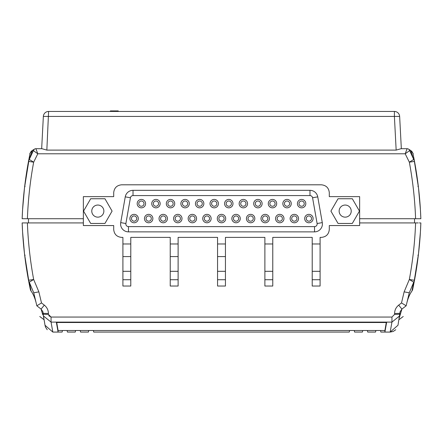 <?xml version="1.0" encoding="UTF-8"?>
<svg xmlns="http://www.w3.org/2000/svg" width="443" height="443" viewBox="0 0 443 443"><rect width="100%" height="100%" fill="white"/><g stroke="black" fill="none" stroke-linecap="round" stroke-linejoin="round"><path stroke-width="0.66" d="M413.729 157.32L414.504 161.39C418.031 180.345 420.147 199.455 420.85 218.72L359.638 218.72L359.638 225.559L329.299 225.559L329.299 229.502C328.8 234.258 326.17 236.889 321.413 237.393L320.095 237.393L320.095 286.034L312.21 286.034L312.21 237.393L272.772 237.393L272.772 286.034L264.881 286.034L264.881 237.393L225.443 237.393L225.443 286.034L217.557 286.034L217.557 279.721L225.443 279.721L225.443 286.034L217.557 286.034L217.557 237.393L178.119 237.393L178.119 286.034L170.228 286.034L170.228 279.721L178.119 279.721L178.119 286.034L170.228 286.034L170.228 237.393L130.79 237.393L130.79 286.034L122.905 286.034L122.905 279.721L130.79 279.721L130.79 286.034L122.905 286.034L122.905 237.393L121.587 237.393C116.83 236.889 114.2 234.258 113.701 229.502L113.701 225.559L83.362 225.559L83.362 218.72L22.15 218.72C22.853 199.455 24.969 180.345 28.496 161.39L29.969 153.882L24.509 187.782L22.587 209.639M225.443 258.164L225.443 271.31L217.557 271.31L217.557 258.164M178.119 258.164L178.119 271.31L170.228 271.31L170.228 258.164M130.79 258.164L130.79 271.31L122.905 271.31L122.905 258.164M359.638 222.929L418.22 222.929M419.327 222.929L420.047 222.929M420.473 222.929L420.85 222.929C420.147 242.199 418.031 261.315 414.504 280.275L412.749 289.129L411.918 291.095L413.729 282.191L409.266 292.812L407.532 300.288M30.152 288.653L28.496 280.275C24.969 261.315 22.853 242.199 22.15 222.929L83.362 222.929M27.405 222.929C28.103 241.939 30.19 260.794 33.668 279.494L38.868 291.854L41.498 302.94L44.317 305.133C46.969 307.304 48.337 310.089 48.414 313.5L48.414 314.403L51.056 317.061L48.747 315.682M406.148 305.82L409.266 292.812L406.148 305.82L401.906 309.098L400.068 311.817L397.986 325.256L390.167 332.078L391.944 322.1L391.944 317.061L394.586 314.403L394.586 313.5C394.674 310.072 396.042 307.287 398.683 305.133L401.502 302.94L404.132 291.854L409.332 279.494C412.81 260.794 414.897 241.939 415.595 222.929M320.095 286.034L312.21 286.034M272.772 286.034L264.881 286.034M23.329 222.929L23.673 222.929M24.686 222.929L22.527 222.929M28.468 218.72L28.468 222.929M414.532 218.72L414.532 222.929M407.521 300.321L407.278 301.323M404.132 291.854L409.266 292.812L407.233 301.5C406.752 302.907 408.867 294.96 411.918 291.095M34.255 295.138L35.733 301.384A31.553 31.398 -13.8 0 0 31.065 291.029L31.076 291.073M35.722 301.323L35.479 300.321M35.468 300.288L34.294 295.304A31.553 23.723 167.1 0 0 34.294 295.304M42.722 314.646L41.094 309.098L36.852 305.82C40.706 320.034 40.706 320.034 36.852 305.82L33.734 292.812L29.271 282.191L31.082 291.095C34.128 294.96 36.226 302.824 35.767 301.5M22.587 232.049L24.509 253.867L29.598 285.956L28.496 280.275L33.668 279.494L29.271 282.191A5.261 5.238 -10.5 0 1 28.496 280.275L24.509 253.85M29.465 285.303L24.509 253.867L22.582 231.96M22.15 222.929L22.571 231.755M23.152 240.1L23.473 243.866M30.24 289.08L31.082 291.095L30.262 289.19M413.535 285.303L418.491 253.867L420.413 232.016L418.491 253.867L413.535 285.303M419.51 244.038L419.853 240.034M420.435 231.634L420.85 222.929M393.196 331.464L390.172 332.078L384.912 332.078L386.606 322.498L56.394 322.498L58.088 332.078L52.833 332.078L45.014 325.256L45.535 327.161M384.912 332.078L384.912 330.5L58.088 330.5L56.721 322.498M58.088 332.078L58.088 330.5M394.586 313.5L399.846 313.334L399.664 315.876L391.944 322.1L51.056 322.1L43.336 315.876L42.932 311.817L41.094 309.098L42.39 313.522M391.944 317.061L51.056 317.061L51.056 322.1L52.833 332.078M45.535 327.172L47.246 329.742M393.207 331.464L395.776 329.719M43.802 318.135L43.519 317.354A5.261 5.255 163.2 0 1 43.669 317.47M398.683 305.133L401.906 309.098L399.198 318.135M386.279 322.498L384.912 330.5M400.068 311.817L399.846 313.334M409.332 279.494L414.504 280.275A5.261 5.238 10.5 0 1 413.729 282.191L409.332 279.494M406.153 305.792L401.502 302.94M399.841 314.237L394.586 314.403M39.77 316.496L44.112 319.763L45.014 325.256L43.159 314.237L48.414 314.403M43.159 314.237L43.154 313.334L48.414 313.5M41.094 309.098L44.317 305.133M36.847 305.792L41.498 302.94M33.734 292.812L38.868 291.854M32.621 150.266L32.405 150.443A31.553 28.136 -125.3 0 0 34.36 149.191L33.352 150.609A2.63 2.63 0 0 1 35.877 148.71L37.805 153.782L33.662 162.171C30.185 180.866 28.103 199.715 27.405 218.72M418.314 218.72L420.473 218.72M83.362 218.72L83.362 196.637L113.701 196.637L113.701 192.694C114.2 187.937 116.83 185.307 121.587 184.803L321.413 184.803C326.17 185.307 328.8 187.937 329.299 192.694L329.299 196.637L359.638 196.637L359.638 218.72M415.595 218.72C414.897 199.715 412.815 180.866 409.338 162.171L405.195 153.782L409.648 150.609L409.437 150.094M396.158 150.105L401.037 148.71L407.123 148.71L405.195 153.782L37.805 153.782L35.877 148.71L41.963 148.71L46.842 150.105L396.158 150.105L394.397 116.431L43.353 116.431L41.664 148.71L43.353 116.431A5.261 5.261 0 0 1 48.603 111.448L394.397 111.448A5.261 5.261 0 0 1 399.647 116.431L401.336 148.71L399.647 116.431L394.397 116.431L394.397 111.448M405.195 153.782L407.123 148.71A2.63 2.63 0 0 1 409.648 150.609A2.63 2.63 -90 0 0 407.123 148.71L401.336 148.71M420.413 209.6L418.491 187.782L413.828 157.841L418.491 187.782L420.418 209.694M420.85 218.72L420.429 209.899M419.848 201.548L419.527 197.783M418.491 187.804L414.504 161.39L409.338 162.171L413.718 159.452L410.595 150.443L408.596 149.158M409.625 149.817L410.473 150.321C412.81 152.946 413.662 154.12 413.026 153.832L413.014 153.782M409.116 149.623L408.64 149.191A31.553 28.136 -54.7 0 0 410.595 150.443A5.261 5.25 168.3 0 1 413.031 153.882L413.612 156.739M29.819 154.607L29.974 153.832C29.338 154.12 30.19 152.946 32.527 150.321L34.404 149.158M29.969 153.882A5.261 5.25 11.7 0 1 32.405 150.443L29.282 159.452L33.662 162.171L28.496 161.39L24.509 187.804M23.49 197.617L23.147 201.62M22.565 210.021L22.15 218.72M22.587 209.628L24.509 187.782L29.172 157.841M29.388 156.739L29.531 156.019A5.261 4.186 -168.7 0 1 29.531 156.014M409.565 150.365L409.692 150.781L409.565 150.365A31.553 16.817 158.2 0 0 409.587 150.426M33.435 150.365L33.308 150.781L33.435 150.365A31.553 16.817 21.8 0 1 33.413 150.426M28.496 161.39A5.261 5.238 10.5 0 1 29.282 159.452L33.352 150.609A2.63 2.63 90 0 1 35.877 148.71M409.648 150.609L413.718 159.452A5.261 5.238 169.5 0 1 414.504 161.39M37.805 153.782L33.352 150.609M88.722 330.5L88.445 332.056L80.56 332.056L80.283 330.5M75.576 330.5L75.299 332.056L67.414 332.056L67.137 330.5M62.43 330.5L62.153 332.056L58.088 332.056M362.717 330.5L362.44 332.056L354.555 332.056L354.278 330.5M384.912 332.056L380.847 332.056L380.57 330.5M375.863 330.5L375.586 332.056L367.701 332.056L367.424 330.5M349.571 330.5L349.294 332.056L93.706 332.056L93.429 330.5M225.443 256.586L217.557 256.586M178.119 256.586L170.228 256.586M130.79 256.586L122.905 256.586M320.095 279.721L312.21 279.721M272.772 279.721L264.881 279.721M320.095 271.31L312.21 271.31M272.772 271.31L264.881 271.31M118.248 111.448L118.248 110.922L110.362 110.922L110.362 111.448M351.227 211.101A6.047 6.047 0 0 0 345.18 205.048A6.047 6.047 0 0 0 339.133 211.101A6.047 6.047 0 0 0 345.18 217.148A6.047 6.047 0 0 0 351.227 211.101M103.867 211.101A6.047 6.047 0 0 0 97.82 205.048A6.047 6.047 0 0 0 91.773 211.101A6.047 6.047 0 0 0 97.82 217.148A6.047 6.047 0 0 0 103.867 211.101M129.899 218.565A4.208 4.208 0 0 1 134.102 214.357A4.208 4.208 0 0 1 138.31 218.565A4.208 4.208 0 0 1 134.102 222.774A4.208 4.208 0 0 1 129.899 218.565M136.732 218.565A2.63 2.63 0 0 0 134.102 215.935A2.63 2.63 0 0 0 131.477 218.565A2.63 2.63 0 0 0 134.102 221.195A2.63 2.63 0 0 0 136.732 218.565M137.18 203.63A4.208 4.208 0 0 1 141.389 199.422A4.208 4.208 0 0 1 145.592 203.63A4.208 4.208 0 0 1 141.389 207.839A4.208 4.208 0 0 1 137.18 203.63M144.014 203.63A2.63 2.63 0 0 0 141.389 201A2.63 2.63 0 0 0 138.759 203.63A2.63 2.63 0 0 0 141.389 206.261A2.63 2.63 0 0 0 144.014 203.63M144.462 218.565A4.208 4.208 0 0 1 148.671 214.357A4.208 4.208 0 0 1 152.879 218.565A4.208 4.208 0 0 1 148.671 222.774A4.208 4.208 0 0 1 144.462 218.565M151.301 218.565A2.63 2.63 0 0 0 148.671 215.935A2.63 2.63 0 0 0 146.04 218.565A2.63 2.63 0 0 0 148.671 221.195A2.63 2.63 0 0 0 151.301 218.565M151.744 203.63A4.208 4.208 0 0 1 155.953 199.422A4.208 4.208 0 0 1 160.161 203.63A4.208 4.208 0 0 1 155.953 207.839A4.208 4.208 0 0 1 151.744 203.63M158.583 203.63A2.63 2.63 0 0 0 155.953 201A2.63 2.63 0 0 0 153.322 203.63A2.63 2.63 0 0 0 155.953 206.261A2.63 2.63 0 0 0 158.583 203.63M159.031 218.565A4.208 4.208 0 0 1 163.234 214.357A4.208 4.208 0 0 1 167.443 218.565A4.208 4.208 0 0 1 163.234 222.774A4.208 4.208 0 0 1 159.031 218.565M165.865 218.565A2.63 2.63 0 0 0 163.234 215.935A2.63 2.63 0 0 0 160.604 218.565A2.63 2.63 0 0 0 163.234 221.195A2.63 2.63 0 0 0 165.865 218.565M166.313 203.63A4.208 4.208 0 0 1 170.516 199.422A4.208 4.208 0 0 1 174.725 203.63A4.208 4.208 0 0 1 170.516 207.839A4.208 4.208 0 0 1 166.313 203.63M173.147 203.63A2.63 2.63 0 0 0 170.516 201A2.63 2.63 0 0 0 167.891 203.63A2.63 2.63 0 0 0 170.516 206.261A2.63 2.63 0 0 0 173.147 203.63M173.595 218.565A4.208 4.208 0 0 1 177.804 214.357A4.208 4.208 0 0 1 182.007 218.565A4.208 4.208 0 0 1 177.804 222.774A4.208 4.208 0 0 1 173.595 218.565M180.434 218.565A2.63 2.63 0 0 0 177.804 215.935A2.63 2.63 0 0 0 175.173 218.565A2.63 2.63 0 0 0 177.804 221.195A2.63 2.63 0 0 0 180.434 218.565M180.877 203.63A4.208 4.208 0 0 1 185.085 199.422A4.208 4.208 0 0 1 189.294 203.63A4.208 4.208 0 0 1 185.085 207.839A4.208 4.208 0 0 1 180.877 203.63M187.716 203.63A2.63 2.63 0 0 0 185.085 201A2.63 2.63 0 0 0 182.455 203.63A2.63 2.63 0 0 0 185.085 206.261A2.63 2.63 0 0 0 187.716 203.63M188.159 218.565A4.208 4.208 0 0 1 192.367 214.357A4.208 4.208 0 0 1 196.576 218.565A4.208 4.208 0 0 1 192.367 222.774A4.208 4.208 0 0 1 188.159 218.565M194.998 218.565A2.63 2.63 0 0 0 192.367 215.935A2.63 2.63 0 0 0 189.737 218.565A2.63 2.63 0 0 0 192.367 221.195A2.63 2.63 0 0 0 194.998 218.565M195.446 203.63A4.208 4.208 0 0 1 199.649 199.422A4.208 4.208 0 0 1 203.858 203.63A4.208 4.208 0 0 1 199.649 207.839A4.208 4.208 0 0 1 195.446 203.63M202.279 203.63A2.63 2.63 0 0 0 199.649 201A2.63 2.63 0 0 0 197.024 203.63A2.63 2.63 0 0 0 199.649 206.261A2.63 2.63 0 0 0 202.279 203.63M202.728 218.565A4.208 4.208 0 0 1 206.936 214.357A4.208 4.208 0 0 1 211.139 218.565A4.208 4.208 0 0 1 206.936 222.774A4.208 4.208 0 0 1 202.728 218.565M209.561 218.565A2.63 2.63 0 0 0 206.936 215.935A2.63 2.63 0 0 0 204.306 218.565A2.63 2.63 0 0 0 206.936 221.195A2.63 2.63 0 0 0 209.561 218.565M210.01 203.63A4.208 4.208 0 0 1 214.218 199.422A4.208 4.208 0 0 1 218.421 203.63A4.208 4.208 0 0 1 214.218 207.839A4.208 4.208 0 0 1 210.01 203.63M216.849 203.63A2.63 2.63 0 0 0 214.218 201A2.63 2.63 0 0 0 211.588 203.63A2.63 2.63 0 0 0 214.218 206.261A2.63 2.63 0 0 0 216.849 203.63M217.291 218.565A4.208 4.208 0 0 1 221.5 214.357A4.208 4.208 0 0 1 225.708 218.565A4.208 4.208 0 0 1 221.5 222.774A4.208 4.208 0 0 1 217.291 218.565M224.13 218.565A2.63 2.63 0 0 0 221.5 215.935A2.63 2.63 0 0 0 218.87 218.565A2.63 2.63 0 0 0 221.5 221.195A2.63 2.63 0 0 0 224.13 218.565M224.579 203.63A4.208 4.208 0 0 1 228.782 199.422A4.208 4.208 0 0 1 232.99 203.63A4.208 4.208 0 0 1 228.782 207.839A4.208 4.208 0 0 1 224.579 203.63M231.412 203.63A2.63 2.63 0 0 0 228.782 201A2.63 2.63 0 0 0 226.151 203.63A2.63 2.63 0 0 0 228.782 206.261A2.63 2.63 0 0 0 231.412 203.63M231.861 218.565A4.208 4.208 0 0 1 236.064 214.357A4.208 4.208 0 0 1 240.272 218.565A4.208 4.208 0 0 1 236.064 222.774A4.208 4.208 0 0 1 231.861 218.565M238.694 218.565A2.63 2.63 0 0 0 236.064 215.935A2.63 2.63 0 0 0 233.439 218.565A2.63 2.63 0 0 0 236.064 221.195A2.63 2.63 0 0 0 238.694 218.565M239.142 203.63A4.208 4.208 0 0 1 243.351 199.422A4.208 4.208 0 0 1 247.554 203.63A4.208 4.208 0 0 1 243.351 207.839A4.208 4.208 0 0 1 239.142 203.63M245.976 203.63A2.63 2.63 0 0 0 243.351 201A2.63 2.63 0 0 0 240.721 203.63A2.63 2.63 0 0 0 243.351 206.261A2.63 2.63 0 0 0 245.976 203.63M246.424 218.565A4.208 4.208 0 0 1 250.633 214.357A4.208 4.208 0 0 1 254.841 218.565A4.208 4.208 0 0 1 250.633 222.774A4.208 4.208 0 0 1 246.424 218.565M253.263 218.565A2.63 2.63 0 0 0 250.633 215.935A2.63 2.63 0 0 0 248.002 218.565A2.63 2.63 0 0 0 250.633 221.195A2.63 2.63 0 0 0 253.263 218.565M253.706 203.63A4.208 4.208 0 0 1 257.915 199.422A4.208 4.208 0 0 1 262.123 203.63A4.208 4.208 0 0 1 257.915 207.839A4.208 4.208 0 0 1 253.706 203.63M260.545 203.63A2.63 2.63 0 0 0 257.915 201A2.63 2.63 0 0 0 255.284 203.63A2.63 2.63 0 0 0 257.915 206.261A2.63 2.63 0 0 0 260.545 203.63M260.993 218.565A4.208 4.208 0 0 1 265.196 214.357A4.208 4.208 0 0 1 269.405 218.565A4.208 4.208 0 0 1 265.196 222.774A4.208 4.208 0 0 1 260.993 218.565M267.827 218.565A2.63 2.63 0 0 0 265.196 215.935A2.63 2.63 0 0 0 262.566 218.565A2.63 2.63 0 0 0 265.196 221.195A2.63 2.63 0 0 0 267.827 218.565M268.275 203.63A4.208 4.208 0 0 1 272.484 199.422A4.208 4.208 0 0 1 276.687 203.63A4.208 4.208 0 0 1 272.484 207.839A4.208 4.208 0 0 1 268.275 203.63M275.109 203.63A2.63 2.63 0 0 0 272.484 201A2.63 2.63 0 0 0 269.853 203.63A2.63 2.63 0 0 0 272.484 206.261A2.63 2.63 0 0 0 275.109 203.63M275.557 218.565A4.208 4.208 0 0 1 279.766 214.357A4.208 4.208 0 0 1 283.969 218.565A4.208 4.208 0 0 1 279.766 222.774A4.208 4.208 0 0 1 275.557 218.565M282.396 218.565A2.63 2.63 0 0 0 279.766 215.935A2.63 2.63 0 0 0 277.135 218.565A2.63 2.63 0 0 0 279.766 221.195A2.63 2.63 0 0 0 282.396 218.565M282.839 203.63A4.208 4.208 0 0 1 287.047 199.422A4.208 4.208 0 0 1 291.256 203.63A4.208 4.208 0 0 1 287.047 207.839A4.208 4.208 0 0 1 282.839 203.63M289.678 203.63A2.63 2.63 0 0 0 287.047 201A2.63 2.63 0 0 0 284.417 203.63A2.63 2.63 0 0 0 287.047 206.261A2.63 2.63 0 0 0 289.678 203.63M290.121 218.565A4.208 4.208 0 0 1 294.329 214.357A4.208 4.208 0 0 1 298.538 218.565A4.208 4.208 0 0 1 294.329 222.774A4.208 4.208 0 0 1 290.121 218.565M296.96 218.565A2.63 2.63 0 0 0 294.329 215.935A2.63 2.63 0 0 0 291.699 218.565A2.63 2.63 0 0 0 294.329 221.195A2.63 2.63 0 0 0 296.96 218.565M297.408 203.63A4.208 4.208 0 0 1 301.611 199.422A4.208 4.208 0 0 1 305.82 203.63A4.208 4.208 0 0 1 301.611 207.839A4.208 4.208 0 0 1 297.408 203.63M304.241 203.63A2.63 2.63 0 0 0 301.611 201A2.63 2.63 0 0 0 298.986 203.63A2.63 2.63 0 0 0 301.611 206.261A2.63 2.63 0 0 0 304.241 203.63M304.69 218.565A4.208 4.208 0 0 1 308.898 214.357A4.208 4.208 0 0 1 313.101 218.565A4.208 4.208 0 0 1 308.898 222.774A4.208 4.208 0 0 1 304.69 218.565M311.523 218.565A2.63 2.63 0 0 0 308.898 215.935A2.63 2.63 0 0 0 306.268 218.565A2.63 2.63 0 0 0 308.898 221.195A2.63 2.63 0 0 0 311.523 218.565M128.476 231.872A7.885 7.885 0 0 1 120.712 222.613L125.253 196.847A7.885 7.885 0 0 1 133.022 190.329L309.978 190.329A7.885 7.885 0 0 1 317.747 196.847L322.288 222.613A7.885 7.885 0 0 1 314.524 231.872L128.476 231.872L128.476 226.611L314.524 226.611A2.63 2.63 0 0 0 317.11 223.527L312.57 197.761A2.63 2.63 0 0 0 309.978 195.584L133.022 195.584A2.63 2.63 0 0 0 130.43 197.761L125.89 223.527A2.63 2.63 0 0 0 128.476 226.611M122.905 243.966L130.79 243.966L122.905 243.966M170.228 243.966L178.119 243.966L170.228 243.966M217.557 243.966L225.443 243.966L217.557 243.966M264.881 243.966L272.772 243.966L264.881 243.966M312.21 243.966L320.095 243.966L312.21 243.966M112.09 211.101L104.952 198.741L90.688 198.741L83.55 211.101L90.688 223.455L104.952 223.455L112.09 211.101M338.048 198.741L330.91 211.101L338.048 223.455L352.312 223.455L359.45 211.101L352.312 198.741L338.048 198.741M288.808 111.448L154.192 111.448M407.267 301.384A31.553 31.398 -166.2 0 1 411.935 291.029A5.261 5.238 11.9 0 0 412.749 289.129M24.509 253.867A5.261 4.114 -6.6 0 0 25.085 255.378A5.261 4.114 173.4 0 1 24.509 253.867M30.251 289.129A5.261 5.238 -11.9 0 0 31.065 291.029M418.491 253.867A5.261 4.114 -173.4 0 1 417.915 255.378A5.261 4.114 -173.4 0 0 418.491 253.867M43.353 116.431A5.261 5.261 0 0 1 48.603 111.448L46.842 150.105M24.509 187.782A5.261 4.114 6.6 0 1 25.085 186.27A5.261 4.114 -173.4 0 0 24.509 187.782M418.491 187.782A5.261 4.114 173.4 0 0 417.915 186.27A5.261 4.114 -6.6 0 1 418.491 187.782M322.288 222.613L317.11 223.527M322.41 223.981A7.885 7.885 0 0 1 314.524 231.872L314.524 226.611M309.978 195.584L309.978 190.329A7.885 7.885 0 0 1 317.747 196.847L312.57 197.761M130.43 197.761L125.253 196.847A7.885 7.885 0 0 1 133.022 190.329L133.022 195.584M120.59 223.981A7.885 7.885 0 0 1 120.712 222.613L125.89 223.527M403.23 316.496L398.888 319.763M43.154 313.334L42.932 311.817M32.527 150.321C30.19 152.946 29.343 154.114 29.974 153.832"/></g></svg>
